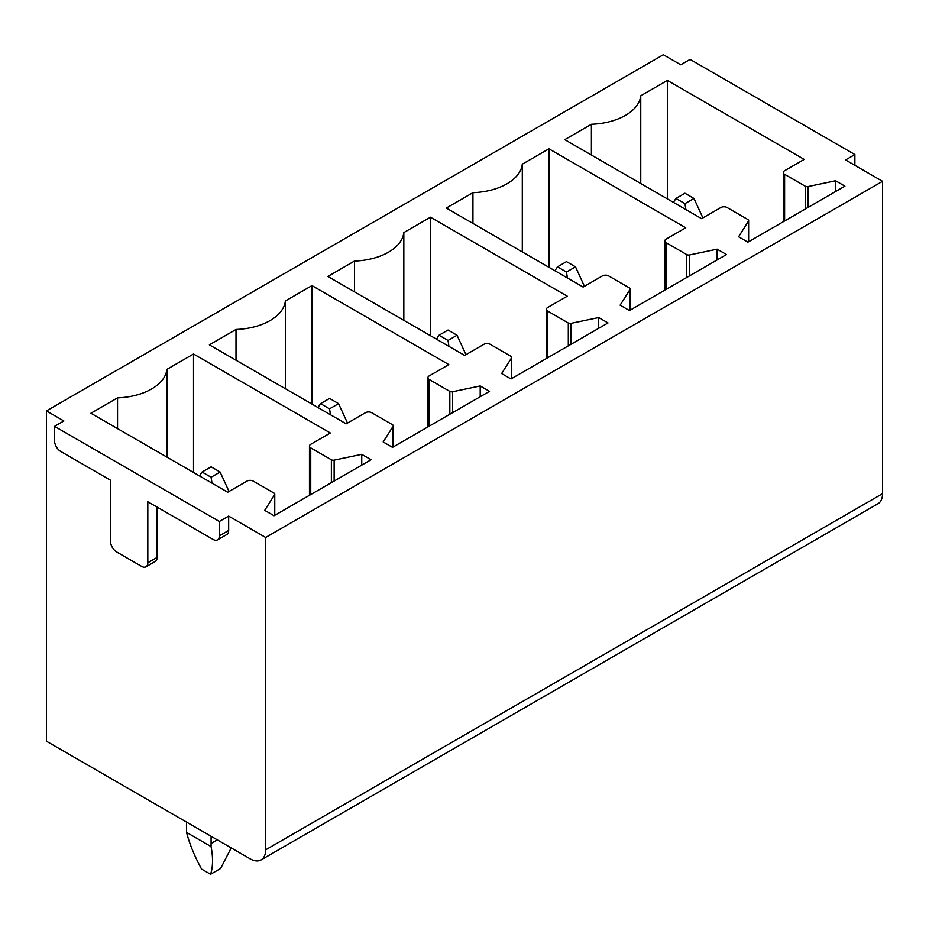 <?xml version="1.0" encoding="UTF-8"?>
<svg xmlns="http://www.w3.org/2000/svg" width="929" height="929" viewBox="0 0 929 929"><rect width="100%" height="100%" fill="white"/><g stroke="black" fill="none" stroke-linecap="round" stroke-linejoin="round"><path stroke-width="1.39" d="M193.522 353.995L330.329 432.984L310.75 444.294A4.401 2.543 0 0 0 309.462 446.083A4.401 2.543 0 0 0 310.739 447.883L331.374 459.785A2.636 1.521 0 0 0 334.138 460.145L361.741 454.339L371.066 459.727L274.055 515.734L264.73 510.358L274.601 494.681A2.636 1.521 0 0 0 274.763 494.158A2.636 1.521 0 0 0 273.997 493.078L253.222 481.094A4.401 2.543 0 0 0 246.998 481.094L227.721 492.219L90.914 413.231L117.542 397.867A52.767 30.46 0 0 0 166.895 369.37L193.522 353.995L193.522 472.478M166.895 457.103L166.895 369.37M117.542 428.606L117.542 397.867M361.741 465.115L361.741 454.339M46.45 410.897L663.341 54.741L680.76 64.798L690.084 59.41L854.877 154.551L845.553 159.939L882.55 181.306L265.659 537.461L228.662 516.094L219.325 521.483L54.532 426.341L63.857 420.953L46.45 410.897L46.45 741.214L250.11 858.802A21.982 12.692 60 0 0 261.107 859.882L877.998 503.727A21.982 12.692 60 0 0 882.55 493.659L882.55 181.306M429.21 375.897A4.401 2.543 0 0 0 427.921 377.685A4.401 2.543 0 0 0 429.21 379.485L449.833 391.399A2.636 1.521 0 0 0 452.597 391.748L480.2 385.953L489.525 391.33L392.514 447.348L383.189 441.96L393.072 426.283A2.636 1.521 0 0 0 393.234 425.761A2.636 1.521 0 0 0 392.456 424.692L371.693 412.697A4.401 2.543 0 0 0 365.469 412.697L346.192 423.821L209.373 344.845L236.001 329.47A52.767 30.46 0 0 0 285.366 300.973L311.981 285.598L448.8 364.586L429.21 375.897M547.68 307.499A4.401 2.543 0 0 0 546.391 309.299A4.401 2.543 0 0 0 547.68 311.087L568.304 323.002A2.636 1.521 0 0 0 571.068 323.35L598.671 317.555L607.996 322.944L510.985 378.951L501.66 373.563L511.531 357.886A2.636 1.521 0 0 0 511.693 357.375A2.636 1.521 0 0 0 510.927 356.295L490.152 344.299A4.401 2.543 0 0 0 483.928 344.299L464.651 355.435L327.844 276.447L354.472 261.072A52.767 30.46 0 0 0 403.825 232.575L430.452 217.2L567.259 296.188L547.68 307.499M666.139 239.101A4.401 2.543 0 0 0 664.85 240.901A4.401 2.543 0 0 0 666.139 242.69L686.763 254.604A2.636 1.521 0 0 0 689.539 254.952L717.13 249.158L726.466 254.546L629.456 310.553L620.119 305.165L630.001 289.5A2.636 1.521 0 0 0 630.164 288.977A2.636 1.521 0 0 0 629.386 287.897L608.623 275.901A4.401 2.543 0 0 0 602.398 275.901L583.122 287.038L446.315 208.05L472.931 192.675A52.767 30.46 0 0 0 522.295 164.178L548.923 148.803L685.73 227.791L666.139 239.101M667.382 80.417L804.2 159.405L784.61 170.704A4.401 2.543 0 0 0 783.321 172.504A4.401 2.543 0 0 0 784.61 174.304L805.234 186.206A2.636 1.521 0 0 0 807.998 186.566L835.601 180.76L844.925 186.148L747.915 242.155L738.59 236.767L748.472 221.102A2.636 1.521 0 0 0 748.623 220.579A2.636 1.521 0 0 0 747.857 219.499L727.082 207.515A4.401 2.543 0 0 0 720.869 207.504L701.592 218.64L564.774 139.652L591.401 124.277A52.767 30.46 0 0 0 640.755 95.78L667.382 80.417L667.382 198.887M219.325 521.483L219.325 535.847L228.662 530.459L228.662 516.094M228.662 530.459A8.802 5.075 60 0 1 226.839 534.489L217.502 539.865A8.802 5.075 60 0 1 213.113 539.435L147.816 501.741L147.816 562.777A8.802 5.075 60 0 1 145.992 566.795A8.802 5.075 60 0 1 141.591 566.365L116.717 552A8.802 5.075 60 0 1 110.505 541.224L110.505 480.2L60.757 451.471A8.802 5.075 60 0 1 54.532 440.706L54.532 426.341M147.816 562.777L157.14 557.388L157.14 507.118M157.14 557.388A8.802 5.075 60 0 1 155.317 561.406L145.992 566.795M882.55 493.659L265.659 849.826A21.982 12.692 60 0 1 261.107 859.882M265.659 849.826L265.659 537.461M219.325 535.847A8.802 5.075 60 0 1 217.502 539.865M854.877 165.327L854.877 154.551M480.2 396.718L480.2 385.953M236.001 360.208L236.001 329.47M285.366 388.705L285.366 300.973M311.981 404.08L311.981 285.598M598.671 328.32L598.671 317.555M354.472 291.811L354.472 261.072M403.825 320.308L403.825 232.575M430.452 335.683L430.452 217.2M717.13 259.923L717.13 249.158M472.931 223.424L472.931 192.675M522.295 251.922L522.295 164.178M548.923 267.285L548.923 148.803M835.601 191.537L835.601 180.76M591.401 155.027L591.401 124.277M640.755 183.524L640.755 95.78M675.94 198.446L684.952 203.648L693.975 198.446L684.952 193.244L675.94 198.446L673.397 202.371M693.975 198.446L702.893 217.885M684.952 203.648L685.857 209.559M557.47 266.844L566.481 272.046L575.504 266.844L566.481 261.63L557.47 266.844L554.938 270.757M575.504 266.844L584.422 286.283M566.481 272.046L567.387 277.945M438.999 335.241L448.022 340.444L457.033 335.241L448.022 330.027L438.999 335.241L436.467 339.155M457.033 335.241L465.963 354.681M448.022 340.444L448.916 346.343M320.54 403.627L329.551 408.841L338.574 403.627L329.551 398.425L320.54 403.627L318.008 407.552M338.574 403.627L347.492 423.067M329.551 408.841L330.457 414.74M211.092 836.263L211.092 843.451A111.91 64.612 60 0 1 211.046 846.551L186.566 832.419C189.516 843.892 194.509 856.108 201.57 869.056L210.581 874.259L220.614 868.476L231.205 847.887M186.566 832.419A111.91 64.612 60 0 1 186.52 829.272L186.52 822.084M210.581 874.259C213.031 866.792 213.182 857.56 211.046 846.551M202.069 472.025L211.092 477.227L220.103 472.025L211.092 466.822L202.069 472.025L199.538 475.95M220.103 472.025L229.033 491.464M211.092 477.227L211.986 483.138M274.601 515.421L274.601 494.681M334.138 481.048L334.138 460.145M331.374 482.65L331.374 459.785M310.739 494.553L310.739 447.883M429.21 426.156L429.21 379.485M449.833 414.253L449.833 391.399M452.597 412.65L452.597 391.748M393.072 447.023L393.072 426.283M547.68 357.77L547.68 311.087M568.304 345.855L568.304 323.002M571.068 344.253L571.068 323.35M511.531 378.626L511.531 357.886M666.139 289.372L666.139 242.69M686.763 277.457L686.763 254.604M689.539 275.867L689.539 254.952M630.001 310.228L630.001 289.5M784.61 220.974L784.61 174.304M805.234 209.06L805.234 186.206M807.998 207.469L807.998 186.566M748.472 241.842L748.472 221.102M211.092 843.451L217.305 839.862M274.763 515.328L274.763 494.158M309.462 495.296L309.462 446.083M427.921 426.899L427.921 377.685M393.234 446.93L393.234 425.761M546.391 358.513L546.391 309.299M511.693 378.533L511.693 357.375M664.85 290.115L664.85 240.901M630.164 310.147L630.164 288.977M783.321 221.717L783.321 172.504M748.623 241.749L748.623 220.579"/></g></svg>
